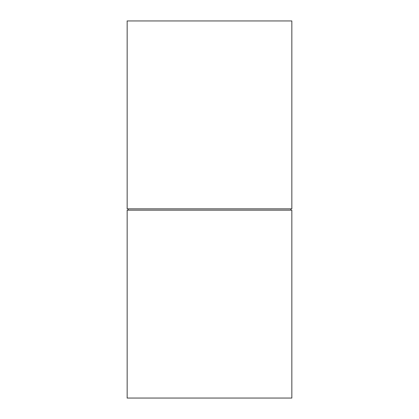 <?xml version="1.0" encoding="UTF-8"?>
<svg xmlns="http://www.w3.org/2000/svg" width="419" height="419" viewBox="0 0 419 419"><rect width="100%" height="100%" fill="white"/><g stroke="black" fill="none" stroke-linecap="round" stroke-linejoin="round"><path stroke-width="0.63" d="M127.156 398.05L291.844 398.05L291.844 210.155L127.156 210.155L127.156 398.05M127.156 20.95L291.844 20.95L291.844 208.845L127.156 208.845L127.156 20.95M290.796 210.155L290.796 208.845M128.204 208.845L128.204 210.155"/></g></svg>
